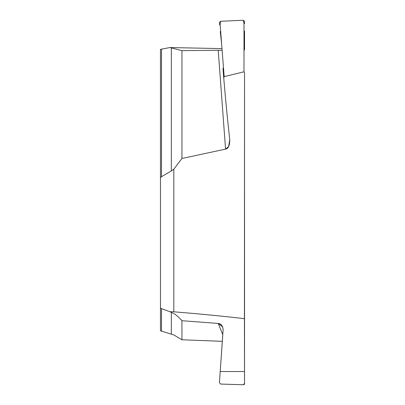 <?xml version="1.0" encoding="UTF-8"?>
<svg xmlns="http://www.w3.org/2000/svg" width="405" height="405" viewBox="0 0 405 405"><rect width="100%" height="100%" fill="white"/><g stroke="black" fill="none" stroke-linecap="round" stroke-linejoin="round"><path stroke-width="0.61" d="M222.355 341.339L181.946 339.765L173.816 334.945L160.466 330.794L160.466 308.154L161.509 308.645L160.466 308.154L160.466 49.349L169.903 47.557L221.991 48.61M223.125 329.64C222.73 325.747 221.095 323.681 218.219 323.443L181.946 320.719L218.219 323.443L222.674 326.87L223.125 329.64L219.434 382.695L220.715 384.061L243.167 384.75L243.876 384.573L244.534 383.474L244.382 384.264L243.987 384.421L244.382 384.264M218.219 323.443L222.796 334.672M181.946 320.719C178.428 316.568 174.889 313.784 171.335 312.366L169.903 311.734L171.335 312.366C174.889 313.784 178.428 316.568 181.946 320.719L181.946 339.765M169.903 311.734L161.509 308.645L169.903 311.734L173.816 311.804C199.336 313.855 222.871 316.143 244.417 318.669L244.534 383.474L243.167 384.75L220.715 384.067M160.466 148.179L160.466 177.527L161.509 176.737L160.466 177.527L160.466 308.154M244.534 21.257L244.534 23.591L243.987 23.313L243.167 20.25L244.534 21.257L244.534 23.586L243.987 23.313M243.992 31.013L244.534 31.003L244.534 49.891L243.992 49.901M244.534 383.474L244.534 73.011L243.992 71.806L224.162 76.606L223.742 78.033C225.701 101.047 227.301 117.809 229.767 139.619L228.607 146.559L225.57 149.131L181.946 158.477L173.816 169.224L173.816 311.804M222.983 68.308L223.742 78.033L222.983 68.313L223.499 68.055L220.118 24.447L220.715 21.278L243.167 20.25M173.816 169.224L171.335 170.925L173.816 169.224L181.946 158.477L181.946 50.64L218.219 50.266L225.57 149.131C228.339 148.67 229.736 145.501 229.767 139.619C227.301 117.809 225.701 101.047 223.742 78.033L224.162 76.606L243.992 71.806L244.534 73.011L244.417 318.669M224.162 76.606L223.499 68.055M221.636 44.003L220.249 31.504L220.664 31.494M218.219 50.266L222.127 50.336M181.946 50.64L171.335 47.901L171.335 170.925L161.509 176.737L171.335 170.925M169.903 47.557L171.335 47.901M220.715 21.278L219.434 22.407L219.611 24.796L220.118 24.447M219.434 22.417L219.611 24.796M220.715 384.051L219.434 382.695L222.715 335.917M181.946 158.477L225.57 149.131M244.534 325.428L244.534 318.679M244.534 371.527L220.249 371.527M171.335 312.366L171.335 334.095M161.509 331.189L161.509 308.645M243.992 71.806L243.992 23.374M161.509 176.737L161.509 49.101M243.876 384.573L244.261 384.355M244.534 383.894L244.311 384.32"/></g></svg>

